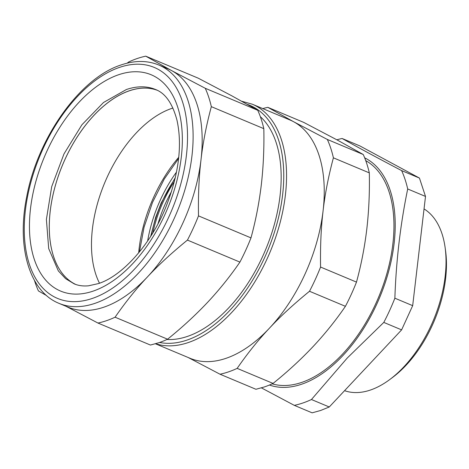 <?xml version="1.0" encoding="UTF-8"?>
<svg xmlns="http://www.w3.org/2000/svg" width="469" height="469" viewBox="0 0 469 469"><rect width="100%" height="100%" fill="white"/><g stroke="black" fill="none" stroke-linecap="round" stroke-linejoin="round"><path stroke-width="0.7" d="M176.532 172.017A98.414 56.022 -67.3 0 0 147.641 240.937M139.434 251.929L144.059 227.213L152.489 202.456L164.232 179.082L178.619 158.458M138.683 252.85A105.349 59.973 112.7 0 1 178.742 157.279M171.566 108.491A105.349 59.973 -67.3 0 0 104.435 183.449A105.349 59.973 -67.3 0 0 99.492 283.206A105.349 59.973 112.7 0 1 104.435 183.449A105.349 59.973 112.7 0 1 171.566 108.491A105.349 59.973 112.7 0 1 172.914 108.046A105.349 59.973 -67.3 0 0 171.566 108.491M50.218 211.085A105.349 59.973 112.7 0 1 157.051 90.189A105.349 59.973 112.7 0 0 129.368 90.804A105.349 59.973 112.7 0 0 55.108 186.48A105.349 59.973 112.7 0 0 75.632 284.413A105.349 59.973 112.7 0 1 50.218 211.085M58.959 303.337L67.999 307.131A129.198 73.551 -67.3 0 0 103.948 307.148A129.198 73.551 -67.3 0 0 147.36 277.009A129.198 73.551 -67.3 0 0 200.662 162.45A129.198 73.551 -67.3 0 0 201.019 159.63A129.198 73.551 -67.3 0 0 171.607 70.596A129.198 73.551 -67.3 0 0 167.896 68.82L158.856 65.033C147.336 60.337 134.785 60.302 121.195 64.915C79.923 77.948 37.45 138.027 26.651 197.109C16.603 246.729 29.172 291.366 58.959 303.337A129.198 73.551 -67.3 0 0 69.113 306.169A129.198 73.551 -67.3 0 0 94.908 303.361A129.198 73.551 -67.3 0 0 186.469 184.229A129.198 73.551 -67.3 0 0 158.856 65.033M127.216 63.157L128.612 62.019A142.119 80.903 112.7 0 1 137.247 58.514A142.119 80.903 112.7 0 1 145.748 56.169L171.607 70.596L205.264 88.289A142.119 80.903 112.7 0 1 211.331 106.651C206.36 125.217 202.919 142.875 201.019 159.63L200.697 162.45C198.903 178.355 198.17 196.165 198.498 215.881A142.119 80.903 112.7 0 1 187.43 240.093C171.736 252.867 158.381 265.173 147.36 277.009C136.215 288.798 125.458 302.194 115.081 317.202A142.119 80.903 112.7 0 1 106.445 320.702A142.119 80.903 112.7 0 1 97.951 323.047L66.123 306.339M46.566 295.581L38.435 290.932A142.119 80.903 112.7 0 1 34.448 280.374M205.264 88.289L257.751 110.291L231.891 95.864L198.235 78.176L145.748 56.169M97.951 323.047L150.438 345.049L158.938 342.704A142.119 80.903 112.7 0 0 167.574 339.204C182.253 327.356 195.608 315.045 207.644 302.282L209.496 300.295C220.7 288.095 230.842 275.362 239.917 262.095L187.43 240.093M115.081 317.202L167.574 339.204M198.498 215.881L250.985 237.883A142.119 80.903 112.7 0 1 239.917 262.095M250.985 237.883C255.693 220.647 259.134 202.989 261.297 184.903C263.385 166.782 264.223 148.028 263.818 128.658L211.331 106.651M257.751 110.291A142.119 80.903 112.7 0 1 263.818 128.658M445.093 247.362L445.55 250.663A95.406 54.316 112.7 0 1 392.324 377.633L389.651 379.62A99.381 56.579 -67.3 0 0 445.093 247.362A99.381 56.579 -67.3 0 0 424.04 208.928M344.563 390.677A99.381 56.579 -67.3 0 0 370.469 390.02A99.381 56.579 -67.3 0 0 384.949 382.874A99.381 56.579 -67.3 0 0 389.651 379.62M166.946 339.497A123.236 70.157 -67.3 0 0 187.489 336.396A123.236 70.157 -67.3 0 0 271.334 234.389A123.236 70.157 -67.3 0 0 260.348 116.681M155.474 343.795L190.074 358.298A129.198 73.551 -67.3 0 0 226.023 358.322A129.198 73.551 -67.3 0 0 269.435 328.183A129.198 73.551 -67.3 0 0 322.736 213.624A129.198 73.551 -67.3 0 0 323.088 210.804A129.198 73.551 -67.3 0 0 293.682 121.77A129.198 73.551 -67.3 0 0 289.971 119.994L252.299 104.2L241.805 101.275M262.787 108.597A142.119 80.903 112.7 0 1 267.822 107.342L293.682 121.77L327.339 139.457A142.119 80.903 112.7 0 1 333.4 157.824C328.435 176.391 324.994 194.049 323.088 210.804L322.772 213.624C320.978 229.529 320.245 247.339 320.573 267.049A142.119 80.903 112.7 0 1 309.505 291.267C293.811 304.041 280.456 316.346 269.435 328.183C258.29 339.972 247.532 353.368 237.156 368.376A142.119 80.903 112.7 0 1 228.52 371.876A142.119 80.903 112.7 0 1 220.02 374.221L188.198 357.513M237.156 368.376L273.069 383.425C287.749 371.577 301.104 359.272 313.14 346.509L314.992 344.516C326.195 332.322 336.337 319.588 345.419 306.316L309.505 291.267M220.02 374.221L255.933 389.276L264.434 386.931A142.119 80.903 112.7 0 0 273.069 383.425M320.573 267.049L356.487 282.103C361.189 264.874 364.63 247.216 366.799 229.124C368.88 211.003 369.719 192.255 369.314 172.879L333.4 157.824M356.487 282.103A142.119 80.903 112.7 0 1 345.419 306.316M327.339 139.457L363.246 154.512L337.387 140.09L303.73 122.397L267.822 107.342M363.246 154.512A142.119 80.903 112.7 0 1 369.314 172.879M336.865 139.809A142.119 80.903 -67.3 0 1 342.118 138.49L359.928 145.953L419.444 178.068L425.506 196.435L412.679 305.659L401.611 329.877L329.261 406.981L320.626 410.486L312.125 412.831L294.315 405.363A142.119 80.903 -67.3 0 0 302.816 403.018A142.119 80.903 -67.3 0 0 311.451 399.518L329.261 406.981M342.118 138.49C358.967 147.94 378.805 158.645 401.634 170.605L419.444 178.068M425.506 196.435L407.702 188.972A142.119 80.903 -67.3 0 0 401.634 170.605M407.702 188.972C400.438 224.123 396.158 260.535 394.869 298.196L412.679 305.659M401.611 329.877L383.8 322.408A142.119 80.903 -67.3 0 0 394.869 298.196M311.451 399.518L347.242 358.035L383.8 322.408M294.315 405.363L261.426 387.886M364.677 157.848A123.236 70.157 112.7 0 1 344.75 353.556A123.236 70.157 112.7 0 1 269.441 385.031M272.184 383.835A121.248 69.025 -67.3 0 0 301.79 382.387A121.248 69.025 -67.3 0 0 386.696 274.242A121.248 69.025 -67.3 0 0 365.75 160.644M171.519 191.534A87.656 49.902 -67.3 0 0 158.041 223.678M152.876 232.788A89.643 51.033 112.7 0 1 174.392 181.462M151.253 235.42A91.432 52.053 112.7 0 1 156.071 217.223A91.432 52.053 112.7 0 1 161.535 203.048A91.432 52.053 112.7 0 1 175.13 178.46M155.661 89.556A105.349 59.973 -67.3 0 0 126.349 89.538L103.502 102.494L81.917 124.777L63.989 153.908L51.696 186.674L46.402 219.439L48.694 248.588L58.32 270.883L65.578 278.656L74.208 283.868C78.358 285.644 83.113 286.295 88.477 285.809L98.379 283.598C121.993 276.206 151.047 244.496 166.178 206.296C178.818 173.87 182.423 145.185 176.989 120.234C172.51 103.491 165.405 93.261 155.661 89.556M93.184 291.097A117.273 66.762 -67.3 0 0 181.292 157.191A117.273 66.762 -67.3 0 0 118.598 74.747A117.273 66.762 -67.3 0 0 31.851 199.354A117.273 66.762 -67.3 0 0 80.586 293.893A117.273 66.762 -67.3 0 0 93.184 291.097M119.46 67.413A125.223 71.288 -67.3 0 0 28.638 191.34A125.223 71.288 -67.3 0 0 67.325 301.151A125.223 71.288 -67.3 0 0 92.323 298.431A125.223 71.288 -67.3 0 0 186.404 155.45A125.223 71.288 -67.3 0 0 119.46 67.413M159.607 342.47A127.21 72.419 -67.3 0 0 161.512 342.81A127.21 72.419 -67.3 0 0 187.055 340.066A127.21 72.419 -67.3 0 0 277.8 220.506A127.21 72.419 -67.3 0 0 247.485 104.435M155.696 343.73A129.198 73.551 -67.3 0 0 162.403 345.319A129.198 73.551 -67.3 0 0 188.35 342.528A129.198 73.551 -67.3 0 0 279.905 223.402A129.198 73.551 -67.3 0 0 252.299 104.2M150.684 236.323L155.696 217.229L161.225 202.878L175.377 177.423"/></g></svg>
